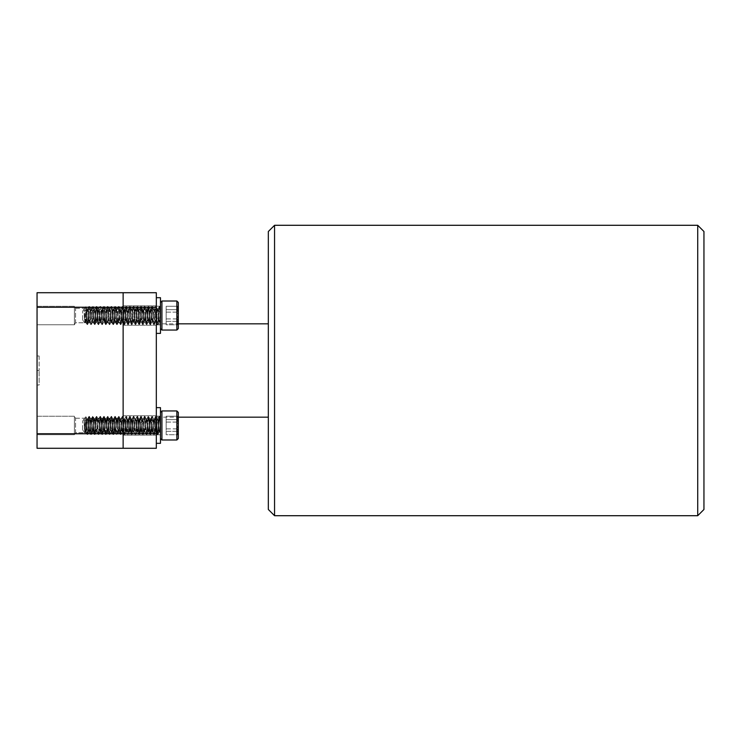 <?xml version="1.0" encoding="UTF-8"?>
<svg xmlns="http://www.w3.org/2000/svg" width="741" height="741" viewBox="0 0 741 741"><rect width="100%" height="100%" fill="white"/><g stroke="black" fill="none" stroke-linecap="round" stroke-linejoin="round"><path stroke-width="0.56" stroke-dasharray="3.71 2.78" d="M123.136 425.473L123.136 415.775L123.136 425.473M156.323 425.473L156.323 415.775L156.323 425.473M123.136 315.527L123.136 325.225L123.136 315.527M156.323 315.527L156.323 325.225L156.323 315.527M268.335 231.516L268.335 509.484M274.559 515.708L274.559 225.292M703.95 509.484L703.95 231.516M697.726 225.292L697.726 515.708M156.323 370.5L156.323 417.174L156.323 370.5M37.05 307.237L123.136 307.237L123.136 292.714L123.136 448.286L156.323 448.286L156.323 292.714L37.05 292.714L37.05 448.286L123.136 448.286L123.136 433.763L37.05 433.763M268.335 370.5L268.335 323.826L268.335 370.5M156.323 433.763L123.136 433.763L123.136 307.237L156.323 307.237C156.925 310.887 157.537 328.541 158.157 323.836C158.778 320.168 159.389 302.513 160.01 307.219L160.473 318.778L160.01 307.219C159.389 302.513 158.778 320.168 158.157 323.836L158 324.391L158.157 323.836C157.537 328.541 156.925 310.887 156.305 307.219C155.684 302.513 155.073 320.168 154.452 323.836C155.073 320.168 155.684 302.513 156.305 307.219L156.147 306.672L156.305 307.219M160.473 437.644L160.473 412.404L160.473 437.644M161.927 439.987L161.927 410.949L161.927 439.987L161.927 410.949L176.858 410.949L176.858 439.987L176.858 410.949L176.858 439.987L161.927 439.987L160.473 438.542M176.858 439.987L178.312 438.542L178.312 412.404L178.312 438.542L178.312 412.404L176.858 410.949M178.312 416.757L178.312 419.628C176.682 422.685 176.682 425.76 178.312 428.872C176.682 430.808 176.682 432.753 178.312 434.717L177.655 434.17L178.312 434.828L178.312 431.318C176.682 428.261 176.682 425.177 178.312 422.064C176.682 420.138 176.682 418.183 178.312 416.22L177.655 416.775L178.312 416.118L178.312 416.757M177.062 417.924L178.312 419.628L178.312 434.717C176.682 433.587 176.682 432.448 178.312 431.318L178.312 416.22L177.062 417.924L178.312 419.628C176.682 422.685 176.682 425.76 178.312 428.872C176.682 430.808 176.682 432.753 178.312 434.717L177.655 434.17L178.312 434.717C176.682 433.587 176.682 432.448 178.312 431.318C176.682 428.261 176.682 425.177 178.312 422.064C176.682 420.138 176.682 418.183 178.312 416.22L177.062 417.924M82.686 429.604L82.686 421.027L82.686 429.604M156.305 417.164L157.564 419.036L156.305 417.164C155.684 412.459 155.073 430.113 154.452 433.781L155.712 431.901L154.452 433.781C153.832 438.487 153.22 420.832 152.6 417.164L153.859 419.036L152.6 417.164C151.979 412.459 151.368 430.113 150.747 433.781L152.007 431.901L150.747 433.781C150.136 438.487 149.515 420.832 148.895 417.164L150.154 419.036L148.895 417.164C148.283 412.459 147.663 430.113 147.042 433.781L148.302 431.901L147.042 433.781C146.431 438.487 145.81 420.832 145.19 417.164L146.449 419.036L145.19 417.164C144.578 412.459 143.958 430.113 143.337 433.781L144.597 431.901L143.337 433.781C142.726 438.487 142.105 420.832 141.485 417.164L142.744 419.036L141.485 417.164C140.873 412.459 140.253 430.113 139.641 433.781L140.892 431.901L139.641 433.781C139.021 438.487 138.4 420.832 137.789 417.164L139.039 419.036L137.789 417.164C137.168 412.459 136.548 430.113 135.936 433.781L137.187 431.901L135.936 433.781C135.316 438.487 134.695 420.832 134.084 417.164L135.344 419.036L134.084 417.164C133.463 412.459 132.843 430.113 132.231 433.781L133.491 431.901L132.231 433.781C131.611 438.487 131 420.832 130.379 417.164L131.639 419.036L130.379 417.164C129.758 412.459 129.147 430.113 128.526 433.781L129.786 431.901L128.526 433.781C127.906 438.487 127.295 420.832 126.674 417.164L127.934 419.036L126.674 417.164C126.053 412.459 125.442 430.113 124.821 433.781L126.081 431.901L124.821 433.781C124.201 438.487 123.59 420.832 122.969 417.164L124.229 419.036L122.969 417.164C122.348 412.459 121.737 430.113 121.116 433.781L122.376 431.901L121.116 433.781C120.496 438.487 119.885 420.832 119.264 417.164L120.524 419.036L119.264 417.164C118.643 412.459 118.032 430.113 117.411 433.781L118.671 431.901L117.411 433.781C116.791 438.487 116.18 420.832 115.559 417.164L116.819 419.036L115.559 417.164C114.938 412.459 114.327 430.113 113.706 433.781L114.966 431.901L113.706 433.781C113.086 438.487 112.475 420.832 111.854 417.164L113.114 419.036L111.854 417.164C111.233 412.459 110.622 430.113 110.001 433.781L111.261 431.901L110.001 433.781C109.381 438.487 108.77 420.832 108.149 417.164L109.409 419.036L108.149 417.164C107.538 412.459 106.917 430.113 106.296 433.781L107.556 431.901L106.296 433.781C105.685 438.487 105.065 420.832 104.444 417.164L105.704 419.036L104.444 417.164C103.833 412.459 103.212 430.113 102.591 433.781L103.851 431.901L102.591 433.781C101.98 438.487 101.36 420.832 100.739 417.164L101.999 419.036L100.739 417.164C100.128 412.459 99.507 430.113 98.896 433.781L100.146 431.901L98.896 433.781C98.275 438.487 97.655 420.832 97.043 417.164L98.294 419.036L97.043 417.164C96.423 412.459 95.802 430.113 95.191 433.781L96.441 431.901L95.191 433.781C94.57 438.487 93.95 420.832 93.338 417.164L94.598 419.036L93.338 417.164C92.718 412.459 92.097 430.113 91.486 433.781L92.745 431.901L91.486 433.781C90.865 438.487 90.254 420.832 89.633 417.164L90.893 419.036L89.633 417.164C89.013 412.459 88.401 430.113 87.781 433.781L89.04 431.901L87.781 433.781C87.16 438.487 86.549 420.832 85.928 417.164L84.863 432.503L84.141 419.675L85.826 420.555L85.826 416.729L84.743 432.846L85.465 431.54C86.086 428.863 86.697 415.97 87.318 419.406C87.938 422.083 88.549 434.976 89.17 431.54C89.791 428.863 90.402 415.97 91.023 419.406C91.634 422.083 92.254 434.976 92.875 431.54C93.486 428.863 94.107 415.97 94.728 419.406C95.339 422.083 95.959 434.976 96.58 431.54C97.191 428.863 97.812 415.97 98.433 419.406C99.044 422.083 99.664 434.976 100.276 431.54C100.896 428.863 101.517 415.97 102.128 419.406C102.749 422.083 103.37 434.976 103.981 431.54C104.601 428.863 105.222 415.97 105.833 419.406C106.454 422.083 107.075 434.976 107.686 431.54C108.306 428.863 108.918 415.97 109.538 419.406C110.159 422.083 110.77 434.976 111.391 431.54C112.011 428.863 112.623 415.97 113.243 419.406C113.864 422.083 114.475 434.976 115.096 431.54C115.716 428.863 116.328 415.97 116.948 419.406C117.569 422.083 118.18 434.976 118.801 431.54C119.421 428.863 120.033 415.97 120.653 419.406C121.274 422.083 121.885 434.976 122.506 431.54C123.126 428.863 123.738 415.97 124.358 419.406C124.979 422.083 125.59 434.976 126.211 431.54C126.831 428.863 127.443 415.97 128.063 419.406C128.684 422.083 129.295 434.976 129.916 431.54C130.536 428.863 131.148 415.97 131.768 419.406C132.38 422.083 133 434.976 133.621 431.54C134.232 428.863 134.853 415.97 135.473 419.406C136.085 422.083 136.705 434.976 137.326 431.54C137.937 428.863 138.558 415.97 139.178 419.406C139.79 422.083 140.41 434.976 141.031 431.54C141.642 428.863 142.263 415.97 142.874 419.406C143.495 422.083 144.115 434.976 144.727 431.54C145.347 428.863 145.968 415.97 146.579 419.406C147.2 422.083 147.82 434.976 148.432 431.54C149.052 428.863 149.673 415.97 150.284 419.406C150.905 422.083 151.516 434.976 152.137 431.54C152.757 428.863 153.368 415.97 153.989 419.406C154.61 422.083 155.221 434.976 155.842 431.54C156.462 428.863 157.073 415.97 157.694 419.406C158.315 422.083 158.926 434.976 159.547 431.54L160.473 423.102L160.01 417.164L160.473 428.715L160.473 417.674L160.473 428.715L160.473 423.102L159.547 431.54C158.926 434.976 158.315 422.083 157.694 419.406L157.694 419.406C157.073 415.97 156.462 428.863 155.842 431.54L155.842 431.54C155.221 434.976 154.61 422.083 153.989 419.406L153.989 419.406C153.368 415.97 152.757 428.863 152.137 431.54L152.137 431.54C151.516 434.976 150.905 422.083 150.284 419.406L150.284 419.406C149.673 415.97 149.052 428.863 148.432 431.54L148.432 431.54C147.82 434.976 147.2 422.083 146.579 419.406L146.579 419.406C145.968 415.97 145.347 428.863 144.727 431.54L144.727 431.54C144.115 434.976 143.495 422.083 142.874 419.406L142.874 419.406C142.263 415.97 141.642 428.863 141.031 431.54L141.031 431.54C140.41 434.976 139.79 422.083 139.178 419.406L139.178 419.406C138.558 415.97 137.937 428.863 137.326 431.54L137.326 431.54C136.705 434.976 136.085 422.083 135.473 419.406L135.473 419.406C134.853 415.97 134.232 428.863 133.621 431.54L133.621 431.54C133 434.976 132.38 422.083 131.768 419.406L131.768 419.406C131.148 415.97 130.536 428.863 129.916 431.54L129.916 431.54C129.295 434.976 128.684 422.083 128.063 419.406L128.063 419.406C127.443 415.97 126.831 428.863 126.211 431.54L126.211 431.54C125.59 434.976 124.979 422.083 124.358 419.406L124.358 419.406C123.738 415.97 123.126 428.863 122.506 431.54L122.506 431.54C121.885 434.976 121.274 422.083 120.653 419.406L120.653 419.406C120.033 415.97 119.421 428.863 118.801 431.54L118.801 431.54C118.18 434.976 117.569 422.083 116.948 419.406L116.948 419.406C116.328 415.97 115.716 428.863 115.096 431.54L115.096 431.54C114.475 434.976 113.864 422.083 113.243 419.406L113.243 419.406C112.623 415.97 112.011 428.863 111.391 431.54L111.391 431.54C110.77 434.976 110.159 422.083 109.538 419.406L109.538 419.406C108.918 415.97 108.306 428.863 107.686 431.54L107.686 431.54C107.075 434.976 106.454 422.083 105.833 419.406L105.833 419.406C105.222 415.97 104.601 428.863 103.981 431.54L103.981 431.54C103.37 434.976 102.749 422.083 102.128 419.406L102.128 419.406C101.517 415.97 100.896 428.863 100.276 431.54L100.276 431.54C99.664 434.976 99.044 422.083 98.433 419.406L98.433 419.406C97.812 415.97 97.191 428.863 96.58 431.54L96.58 431.54C95.959 434.976 95.339 422.083 94.728 419.406L94.728 419.406C94.107 415.97 93.486 428.863 92.875 431.54L92.875 431.54C92.254 434.976 91.634 422.083 91.023 419.406L91.023 419.406C90.402 415.97 89.791 428.863 89.17 431.54L89.17 431.54C88.549 434.976 87.938 422.083 87.318 419.406L87.318 419.406C86.697 415.97 86.086 428.863 85.465 431.54C85.03 432.429 84.585 429.771 84.141 423.546L84.141 419.675L85.826 420.555L85.928 417.164C86.549 420.832 87.16 438.487 87.781 433.781C88.401 430.113 89.013 412.459 89.633 417.164C90.254 420.832 90.865 438.487 91.486 433.781C92.097 430.113 92.718 412.459 93.338 417.164C93.95 420.832 94.57 438.487 95.191 433.781C95.802 430.113 96.423 412.459 97.043 417.164C97.655 420.832 98.275 438.487 98.896 433.781C99.507 430.113 100.128 412.459 100.739 417.164C101.36 420.832 101.98 438.487 102.591 433.781C103.212 430.113 103.833 412.459 104.444 417.164C105.065 420.832 105.685 438.487 106.296 433.781C106.917 430.113 107.538 412.459 108.149 417.164C108.77 420.832 109.381 438.487 110.001 433.781C110.622 430.113 111.233 412.459 111.854 417.164C112.475 420.832 113.086 438.487 113.706 433.781C114.327 430.113 114.938 412.459 115.559 417.164C116.18 420.832 116.791 438.487 117.411 433.781C118.032 430.113 118.643 412.459 119.264 417.164C119.885 420.832 120.496 438.487 121.116 433.781C121.737 430.113 122.348 412.459 122.969 417.164C123.59 420.832 124.201 438.487 124.821 433.781C125.442 430.113 126.053 412.459 126.674 417.164C127.295 420.832 127.906 438.487 128.526 433.781C129.147 430.113 129.758 412.459 130.379 417.164C131 420.832 131.611 438.487 132.231 433.781C132.843 430.113 133.463 412.459 134.084 417.164C134.695 420.832 135.316 438.487 135.936 433.781C136.548 430.113 137.168 412.459 137.789 417.164C138.4 420.832 139.021 438.487 139.641 433.781C140.253 430.113 140.873 412.459 141.485 417.164C142.105 420.832 142.726 438.487 143.337 433.781C143.958 430.113 144.578 412.459 145.19 417.164C145.81 420.832 146.431 438.487 147.042 433.781C147.663 430.113 148.283 412.459 148.895 417.164C149.515 420.832 150.136 438.487 150.747 433.781C151.368 430.113 151.979 412.459 152.6 417.164C153.22 420.832 153.832 438.487 154.452 433.781C155.073 430.113 155.684 412.459 156.305 417.164C156.925 420.832 157.537 438.487 158.157 433.781C158.778 430.113 159.389 412.459 160.01 417.164L159.852 416.609L160.01 417.164C159.389 412.459 158.778 430.113 158.157 433.781L158 434.328L158.157 433.781C157.537 438.487 156.925 420.832 156.305 417.164L178.312 417.174M159.324 431.984L157.935 434.393L160.01 431.54L160.473 428.029L160.01 431.54C159.389 434.976 158.778 422.083 158.157 419.406C158.778 422.083 159.389 434.976 160.01 431.54L159.324 431.984M85.243 431.984L85.465 431.54C85.03 432.429 84.585 429.771 84.141 423.546L84.789 432.837L85.928 431.54C86.549 428.863 87.16 415.97 87.781 419.406C88.401 422.083 89.013 434.976 89.633 431.54C90.254 428.863 90.865 415.97 91.486 419.406C92.097 422.083 92.718 434.976 93.338 431.54C93.95 428.863 94.57 415.97 95.191 419.406C95.802 422.083 96.423 434.976 97.043 431.54C97.655 428.863 98.275 415.97 98.896 419.406C99.507 422.083 100.128 434.976 100.739 431.54C101.36 428.863 101.98 415.97 102.591 419.406C103.212 422.083 103.833 434.976 104.444 431.54C105.065 428.863 105.685 415.97 106.296 419.406C106.917 422.083 107.538 434.976 108.149 431.54C108.77 428.863 109.381 415.97 110.001 419.406C110.622 422.083 111.233 434.976 111.854 431.54C112.475 428.863 113.086 415.97 113.706 419.406C114.327 422.083 114.938 434.976 115.559 431.54C116.18 428.863 116.791 415.97 117.411 419.406C118.032 422.083 118.643 434.976 119.264 431.54C119.885 428.863 120.496 415.97 121.116 419.406C121.737 422.083 122.348 434.976 122.969 431.54C123.59 428.863 124.201 415.97 124.821 419.406C125.442 422.083 126.053 434.976 126.674 431.54C127.295 428.863 127.906 415.97 128.526 419.406C129.147 422.083 129.758 434.976 130.379 431.54C131 428.863 131.611 415.97 132.231 419.406C132.843 422.083 133.463 434.976 134.084 431.54C134.695 428.863 135.316 415.97 135.936 419.406C136.548 422.083 137.168 434.976 137.789 431.54C138.4 428.863 139.021 415.97 139.641 419.406C140.253 422.083 140.873 434.976 141.485 431.54C142.105 428.863 142.726 415.97 143.337 419.406C143.958 422.083 144.578 434.976 145.19 431.54C145.81 428.863 146.431 415.97 147.042 419.406C147.663 422.083 148.283 434.976 148.895 431.54C149.515 428.863 150.136 415.97 150.747 419.406C151.368 422.083 151.979 434.976 152.6 431.54C153.22 428.863 153.832 415.97 154.452 419.406C155.073 422.083 155.684 434.976 156.305 431.54C156.925 428.863 157.537 415.97 158.157 419.406L157.935 418.952L158.157 419.406C157.537 415.97 156.925 428.863 156.305 431.54L156.082 431.984L156.305 431.54C155.684 434.976 155.073 422.083 154.452 419.406L154.23 418.952L154.452 419.406C153.832 415.97 153.22 428.863 152.6 431.54L152.377 431.984L152.6 431.54C151.979 434.976 151.368 422.083 150.747 419.406L150.525 418.952L150.747 419.406C150.136 415.97 149.515 428.863 148.895 431.54L148.672 431.984L148.895 431.54C148.283 434.976 147.663 422.083 147.042 419.406L146.82 418.952L147.042 419.406C146.431 415.97 145.81 428.863 145.19 431.54L144.967 431.984L145.19 431.54C144.578 434.976 143.958 422.083 143.337 419.406L143.115 418.952L143.337 419.406C142.726 415.97 142.105 428.863 141.485 431.54L141.262 431.984L141.485 431.54C140.873 434.976 140.253 422.083 139.641 419.406L139.41 418.952L139.641 419.406C139.021 415.97 138.4 428.863 137.789 431.54L137.557 431.984L137.789 431.54C137.168 434.976 136.548 422.083 135.936 419.406L135.705 418.952L135.936 419.406C135.316 415.97 134.695 428.863 134.084 431.54L133.852 431.984L134.084 431.54C133.463 434.976 132.843 422.083 132.231 419.406L132 418.952L132.231 419.406C131.611 415.97 131 428.863 130.379 431.54L130.157 431.984L130.379 431.54C129.758 434.976 129.147 422.083 128.526 419.406L128.304 418.952L128.526 419.406C127.906 415.97 127.295 428.863 126.674 431.54L126.452 431.984L126.674 431.54C126.053 434.976 125.442 422.083 124.821 419.406L124.599 418.952L124.821 419.406C124.201 415.97 123.59 428.863 122.969 431.54L122.747 431.984L122.969 431.54C122.348 434.976 121.737 422.083 121.116 419.406L120.894 418.952L121.116 419.406C120.496 415.97 119.885 428.863 119.264 431.54L119.042 431.984L119.264 431.54C118.643 434.976 118.032 422.083 117.411 419.406L117.189 418.952L117.411 419.406C116.791 415.97 116.18 428.863 115.559 431.54L115.337 431.984L115.559 431.54C114.938 434.976 114.327 422.083 113.706 419.406L113.484 418.952L113.706 419.406C113.086 415.97 112.475 428.863 111.854 431.54L111.632 431.984L111.854 431.54C111.233 434.976 110.622 422.083 110.001 419.406L109.779 418.952L110.001 419.406C109.381 415.97 108.77 428.863 108.149 431.54L107.927 431.984L108.149 431.54C107.538 434.976 106.917 422.083 106.296 419.406L106.074 418.952L106.296 419.406C105.685 415.97 105.065 428.863 104.444 431.54L104.222 431.984L104.444 431.54C103.833 434.976 103.212 422.083 102.591 419.406L102.369 418.952L102.591 419.406C101.98 415.97 101.36 428.863 100.739 431.54L100.517 431.984L100.739 431.54C100.128 434.976 99.507 422.083 98.896 419.406L98.664 418.952L98.896 419.406C98.275 415.97 97.655 428.863 97.043 431.54L96.812 431.984L97.043 431.54C96.423 434.976 95.802 422.083 95.191 419.406L94.959 418.952L95.191 419.406C94.57 415.97 93.95 428.863 93.338 431.54L93.107 431.984L93.338 431.54C92.718 434.976 92.097 422.083 91.486 419.406L91.254 418.952L91.486 419.406C90.865 415.97 90.254 428.863 89.633 431.54L89.402 431.984L89.633 431.54C89.013 434.976 88.401 422.083 87.781 419.406L87.558 418.952L87.781 419.406C87.16 415.97 86.549 428.863 85.928 431.54C85.335 434.837 84.724 422.926 84.141 419.675C84.724 422.926 85.335 434.837 85.928 431.54L85.243 431.984M89.328 431.92L90.735 434.337L91.023 433.781C91.634 430.113 92.254 412.459 92.875 417.164C93.486 420.832 94.107 438.487 94.728 433.781C95.339 430.113 95.959 412.459 96.58 417.164C97.191 420.832 97.812 438.487 98.433 433.781C99.044 430.113 99.664 412.459 100.276 417.164C100.896 420.832 101.517 438.487 102.128 433.781C102.749 430.113 103.37 412.459 103.981 417.164C104.601 420.832 105.222 438.487 105.833 433.781C106.454 430.113 107.075 412.459 107.686 417.164C108.306 420.832 108.918 438.487 109.538 433.781C110.159 430.113 110.77 412.459 111.391 417.164C112.011 420.832 112.623 438.487 113.243 433.781C113.864 430.113 114.475 412.459 115.096 417.164C115.716 420.832 116.328 438.487 116.948 433.781C117.569 430.113 118.18 412.459 118.801 417.164C119.421 420.832 120.033 438.487 120.653 433.781C121.274 430.113 121.885 412.459 122.506 417.164C123.126 420.832 123.738 438.487 124.358 433.781C124.979 430.113 125.59 412.459 126.211 417.164C126.831 420.832 127.443 438.487 128.063 433.781C128.684 430.113 129.295 412.459 129.916 417.164C130.536 420.832 131.148 438.487 131.768 433.781C132.38 430.113 133 412.459 133.621 417.164C134.232 420.832 134.853 438.487 135.473 433.781C136.085 430.113 136.705 412.459 137.326 417.164C137.937 420.832 138.558 438.487 139.178 433.781C139.79 430.113 140.41 412.459 141.031 417.164C141.642 420.832 142.263 438.487 142.874 433.781C143.495 430.113 144.115 412.459 144.727 417.164C145.347 420.832 145.968 438.487 146.579 433.781C147.2 430.113 147.82 412.459 148.432 417.164C149.052 420.832 149.673 438.487 150.284 433.781C150.905 430.113 151.516 412.459 152.137 417.164C152.757 420.832 153.368 438.487 153.989 433.781C154.61 430.113 155.221 412.459 155.842 417.164C156.462 420.832 157.073 438.487 157.694 433.781C158.315 430.113 158.926 412.459 159.547 417.164L160.473 428.715L159.547 417.164C158.926 412.459 158.315 430.113 157.694 433.781L157.472 434.393L157.694 433.781C157.073 438.487 156.462 420.832 155.842 417.164L155.619 416.553L155.842 417.164C155.221 412.459 154.61 430.113 153.989 433.781L153.767 434.393L153.989 433.781C153.368 438.487 152.757 420.832 152.137 417.164L151.914 416.553L152.137 417.164C151.516 412.459 150.905 430.113 150.284 433.781L150.062 434.393L150.284 433.781C149.673 438.487 149.052 420.832 148.432 417.164L148.209 416.553L148.432 417.164C147.82 412.459 147.2 430.113 146.579 433.781L146.357 434.393L146.579 433.781C145.968 438.487 145.347 420.832 144.727 417.164L144.504 416.553L144.727 417.164C144.115 412.459 143.495 430.113 142.874 433.781L142.652 434.393L142.874 433.781C142.263 438.487 141.642 420.832 141.031 417.164L140.799 416.553L141.031 417.164C140.41 412.459 139.79 430.113 139.178 433.781L138.947 434.393L139.178 433.781C138.558 438.487 137.937 420.832 137.326 417.164L137.094 416.553L137.326 417.164C136.705 412.459 136.085 430.113 135.473 433.781L135.242 434.393L135.473 433.781C134.853 438.487 134.232 420.832 133.621 417.164L133.389 416.553L133.621 417.164C133 412.459 132.38 430.113 131.768 433.781L131.537 434.393L131.768 433.781C131.148 438.487 130.536 420.832 129.916 417.164L129.694 416.553L129.916 417.164C129.295 412.459 128.684 430.113 128.063 433.781L127.841 434.393L128.063 433.781C127.443 438.487 126.831 420.832 126.211 417.164L125.989 416.553L126.211 417.164C125.59 412.459 124.979 430.113 124.358 433.781L124.136 434.393L124.358 433.781C123.738 438.487 123.126 420.832 122.506 417.164L122.284 416.553L122.506 417.164C121.885 412.459 121.274 430.113 120.653 433.781L120.431 434.393L120.653 433.781C120.033 438.487 119.421 420.832 118.801 417.164L118.579 416.553L118.801 417.164C118.18 412.459 117.569 430.113 116.948 433.781L116.726 434.393L116.948 433.781C116.328 438.487 115.716 420.832 115.096 417.164L114.874 416.553L115.096 417.164C114.475 412.459 113.864 430.113 113.243 433.781L113.021 434.393L113.243 433.781C112.623 438.487 112.011 420.832 111.391 417.164L111.169 416.553L111.391 417.164C110.77 412.459 110.159 430.113 109.538 433.781L109.316 434.393L109.538 433.781C108.918 438.487 108.306 420.832 107.686 417.164L107.464 416.553L107.686 417.164C107.075 412.459 106.454 430.113 105.833 433.781L105.611 434.393L105.833 433.781C105.222 438.487 104.601 420.832 103.981 417.164L103.759 416.553L103.981 417.164C103.37 412.459 102.749 430.113 102.128 433.781L101.906 434.393L102.128 433.781C101.517 438.487 100.896 420.832 100.276 417.164L100.054 416.553L100.276 417.164C99.664 412.459 99.044 430.113 98.433 433.781L98.201 434.393L98.433 433.781C97.812 438.487 97.191 420.832 96.58 417.164L96.349 416.553L96.58 417.164C95.959 412.459 95.339 430.113 94.728 433.781L94.496 434.393L94.728 433.781C94.107 438.487 93.486 420.832 92.875 417.164L92.644 416.553L92.875 417.164C92.254 412.459 91.634 430.113 91.023 433.781C90.402 438.487 89.791 420.832 89.17 417.164C89.791 420.832 90.402 438.487 91.023 433.781L90.735 434.337L89.328 431.92M93.033 431.92L94.496 434.393L93.033 431.92M96.738 431.92L98.201 434.393L96.738 431.92M100.443 431.92L101.906 434.393L100.443 431.92M104.148 431.92L105.611 434.393L104.148 431.92M107.853 431.92L109.316 434.393L107.853 431.92M111.548 431.92L113.021 434.393L111.548 431.92M115.253 431.92L116.726 434.393L115.253 431.92M118.958 431.92L120.431 434.393L118.958 431.92M122.663 431.92L124.136 434.393L122.663 431.92M126.368 431.92L127.841 434.393L126.368 431.92M130.073 431.92L131.537 434.393L130.073 431.92M133.778 431.92L135.242 434.393L133.778 431.92M137.483 431.92L138.947 434.393L137.483 431.92M141.188 431.92L142.652 434.393L141.188 431.92M144.893 431.92L146.357 434.393L144.893 431.92M148.598 431.92L150.062 434.393L148.598 431.92M152.294 431.92L153.767 434.393L152.294 431.92M155.999 431.92L157.472 434.393L155.999 431.92M87.095 418.952L85.789 416.655L87.095 418.952M91.18 419.026L92.644 416.553L91.18 419.026M94.885 419.026L96.349 416.553L94.885 419.026M98.59 419.026L100.054 416.553L98.59 419.026M102.295 419.026L103.759 416.553L102.295 419.026M106 419.026L107.464 416.553L106 419.026M109.696 419.026L111.169 416.553L109.696 419.026M113.401 419.026L114.874 416.553L113.401 419.026M117.106 419.026L118.579 416.553L117.106 419.026M120.811 419.026L122.284 416.553L120.811 419.026M124.516 419.026L125.989 416.553L124.516 419.026M128.221 419.026L129.694 416.553L128.221 419.026M131.926 419.026L133.389 416.553L131.926 419.026M135.631 419.026L137.094 416.553L135.631 419.026M139.336 419.026L140.799 416.553L139.336 419.026M143.041 419.026L144.504 416.553L143.041 419.026M146.746 419.026L148.209 416.553L146.746 419.026M150.442 419.026L151.914 416.553L150.442 419.026M154.147 419.026L155.619 416.553L154.147 419.026M157.852 419.026L159.324 416.553L157.852 419.026M85.826 420.555C86.327 430.095 86.827 434.504 87.318 433.781C87.938 430.113 88.549 412.459 89.17 417.164L88.948 416.553L89.17 417.164C88.549 412.459 87.938 430.113 87.318 433.781L87.095 434.393L87.318 433.781C86.827 434.504 86.327 430.095 85.826 420.555M87.03 434.337L85.623 431.92L87.03 434.337M88.883 416.599L87.475 419.026L88.883 416.599M166.16 419.628L166.16 434.717L166.16 416.22L166.16 419.628L178.312 419.628L166.16 419.628L166.16 428.872L178.312 428.872L166.16 428.872L166.16 434.717L178.312 434.717L166.16 434.717L166.16 431.318L178.312 431.318L166.16 431.318L166.16 422.064L178.312 422.064L166.16 422.064L166.16 416.22L178.312 416.22L166.16 416.22L166.16 419.628M156.323 407.643L156.323 416.146L160.473 416.146L160.473 443.313L160.473 407.643L160.473 443.313L156.323 443.313L156.323 407.643L160.473 407.643L160.473 416.146L156.323 416.146L156.323 434.8L156.323 407.643L156.323 443.313L156.323 407.643L156.323 416.146L160.473 416.146L156.323 416.146L156.323 434.8L156.323 407.643L160.473 407.643L156.323 407.643L156.323 443.313M156.323 333.367L156.323 297.697L156.323 306.209L160.473 306.209L160.473 324.864L160.473 297.697L160.473 333.367L160.473 297.697L160.473 333.367L156.323 333.367L156.323 297.697L156.323 333.367L156.323 297.697L156.323 324.864L156.323 306.209L160.473 306.209L156.323 306.209L156.323 297.697L160.473 297.697L160.473 306.209L156.323 306.209L156.323 324.864L156.323 297.697L160.473 297.697M160.473 327.707L160.473 302.458L160.473 327.707M161.927 330.051L161.927 301.013L161.927 330.051L161.927 301.013L176.858 301.013L176.858 330.051L176.858 301.013L176.858 330.051L161.927 330.051L160.473 328.596M176.858 330.051L178.312 328.596L178.312 302.458L178.312 328.596L178.312 302.458L176.858 301.013M178.312 306.811L178.312 309.682C176.682 312.739 176.682 315.823 178.312 318.936C176.682 320.862 176.682 322.817 178.312 324.78L177.655 324.225L178.312 324.882L178.312 321.372C176.682 318.315 176.682 315.24 178.312 312.128C176.682 310.192 176.682 308.247 178.312 306.283L177.655 306.83L178.312 306.172L178.312 306.811M177.062 307.978L178.312 309.682L178.312 324.78C176.682 323.641 176.682 322.511 178.312 321.372L178.312 306.283L177.062 307.978L178.312 309.682C176.682 312.739 176.682 315.823 178.312 318.936C176.682 320.862 176.682 322.817 178.312 324.78L177.655 324.234L178.312 324.78C176.682 323.641 176.682 322.511 178.312 321.372C176.682 318.315 176.682 315.24 178.312 312.128C176.682 310.192 176.682 308.247 178.312 306.283L177.062 307.978M82.686 319.667L82.686 311.09L82.686 319.667M84.863 322.567L85.465 321.594C86.086 318.917 86.697 306.024 87.318 309.46C87.938 312.137 88.549 325.03 89.17 321.594C89.791 318.917 90.402 306.024 91.023 309.46C91.634 312.137 92.254 325.03 92.875 321.594C93.486 318.917 94.107 306.024 94.728 309.46C95.339 312.137 95.959 325.03 96.58 321.594C97.191 318.917 97.812 306.024 98.433 309.46C99.044 312.137 99.664 325.03 100.276 321.594C100.896 318.917 101.517 306.024 102.128 309.46C102.749 312.137 103.37 325.03 103.981 321.594C104.601 318.917 105.222 306.024 105.833 309.46C106.454 312.137 107.075 325.03 107.686 321.594C108.306 318.917 108.918 306.024 109.538 309.46C110.159 312.137 110.77 325.03 111.391 321.594C112.011 318.917 112.623 306.024 113.243 309.46C113.864 312.137 114.475 325.03 115.096 321.594C115.716 318.917 116.328 306.024 116.948 309.46C117.569 312.137 118.18 325.03 118.801 321.594C119.421 318.917 120.033 306.024 120.653 309.46C121.274 312.137 121.885 325.03 122.506 321.594C123.126 318.917 123.738 306.024 124.358 309.46C124.979 312.137 125.59 325.03 126.211 321.594C126.831 318.917 127.443 306.024 128.063 309.46C128.684 312.137 129.295 325.03 129.916 321.594C130.536 318.917 131.148 306.024 131.768 309.46C132.38 312.137 133 325.03 133.621 321.594C134.232 318.917 134.853 306.024 135.473 309.46C136.085 312.137 136.705 325.03 137.326 321.594C137.937 318.917 138.558 306.024 139.178 309.46C139.79 312.137 140.41 325.03 141.031 321.594C141.642 318.917 142.263 306.024 142.874 309.46C143.495 312.137 144.115 325.03 144.727 321.594C145.347 318.917 145.968 306.024 146.579 309.46C147.2 312.137 147.82 325.03 148.432 321.594C149.052 318.917 149.673 306.024 150.284 309.46C150.905 312.137 151.516 325.03 152.137 321.594C152.757 318.917 153.368 306.024 153.989 309.46C154.61 312.137 155.221 325.03 155.842 321.594C156.462 318.917 157.073 306.024 157.694 309.46C158.315 312.137 158.926 325.03 159.547 321.594L160.473 312.026L160.473 318.778L160.473 313.156L159.547 321.594C158.926 325.03 158.315 312.137 157.694 309.46L157.694 309.46C157.073 306.024 156.462 318.917 155.842 321.594L155.842 321.594C155.221 325.03 154.61 312.137 153.989 309.46L153.989 309.46C153.368 306.024 152.757 318.917 152.137 321.594L152.137 321.594C151.516 325.03 150.905 312.137 150.284 309.46L150.284 309.46C149.673 306.024 149.052 318.917 148.432 321.594L148.432 321.594C147.82 325.03 147.2 312.137 146.579 309.46L146.579 309.46C145.968 306.024 145.347 318.917 144.727 321.594L144.727 321.594C144.115 325.03 143.495 312.137 142.874 309.46L142.874 309.46C142.263 306.024 141.642 318.917 141.031 321.594L141.031 321.594C140.41 325.03 139.79 312.137 139.178 309.46L139.178 309.46C138.558 306.024 137.937 318.917 137.326 321.594L137.326 321.594C136.705 325.03 136.085 312.137 135.473 309.46L135.473 309.46C134.853 306.024 134.232 318.917 133.621 321.594L133.621 321.594C133 325.03 132.38 312.137 131.768 309.46L131.768 309.46C131.148 306.024 130.536 318.917 129.916 321.594L129.916 321.594C129.295 325.03 128.684 312.137 128.063 309.46L128.063 309.46C127.443 306.024 126.831 318.917 126.211 321.594L126.211 321.594C125.59 325.03 124.979 312.137 124.358 309.46L124.358 309.46C123.738 306.024 123.126 318.917 122.506 321.594L122.506 321.594C121.885 325.03 121.274 312.137 120.653 309.46L120.653 309.46C120.033 306.024 119.421 318.917 118.801 321.594L118.801 321.594C118.18 325.03 117.569 312.137 116.948 309.46L116.948 309.46C116.328 306.024 115.716 318.917 115.096 321.594L115.096 321.594C114.475 325.03 113.864 312.137 113.243 309.46L113.243 309.46C112.623 306.024 112.011 318.917 111.391 321.594L111.391 321.594C110.77 325.03 110.159 312.137 109.538 309.46L109.538 309.46C108.918 306.024 108.306 318.917 107.686 321.594L107.686 321.594C107.075 325.03 106.454 312.137 105.833 309.46L105.833 309.46C105.222 306.024 104.601 318.917 103.981 321.594L103.981 321.594C103.37 325.03 102.749 312.137 102.128 309.46L102.128 309.46C101.517 306.024 100.896 318.917 100.276 321.594L100.276 321.594C99.664 325.03 99.044 312.137 98.433 309.46L98.433 309.46C97.812 306.024 97.191 318.917 96.58 321.594L96.58 321.594C95.959 325.03 95.339 312.137 94.728 309.46L94.728 309.46C94.107 306.024 93.486 318.917 92.875 321.594L92.875 321.594C92.254 325.03 91.634 312.137 91.023 309.46L91.023 309.46C90.402 306.024 89.791 318.917 89.17 321.594L89.17 321.594C88.549 325.03 87.938 312.137 87.318 309.46L87.318 309.46C86.697 306.024 86.086 318.917 85.465 321.594C85.03 322.492 84.585 319.825 84.141 313.61L84.141 309.738L85.826 310.618L85.928 307.219C86.549 310.887 87.16 328.541 87.781 323.836C88.401 320.168 89.013 302.513 89.633 307.219C90.254 310.887 90.865 328.541 91.486 323.836C92.097 320.168 92.718 302.513 93.338 307.219C93.95 310.887 94.57 328.541 95.191 323.836C95.802 320.168 96.423 302.513 97.043 307.219C97.655 310.887 98.275 328.541 98.896 323.836C99.507 320.168 100.128 302.513 100.739 307.219C101.36 310.887 101.98 328.541 102.591 323.836C103.212 320.168 103.833 302.513 104.444 307.219C105.065 310.887 105.685 328.541 106.296 323.836C106.917 320.168 107.538 302.513 108.149 307.219C108.77 310.887 109.381 328.541 110.001 323.836C110.622 320.168 111.233 302.513 111.854 307.219C112.475 310.887 113.086 328.541 113.706 323.836C114.327 320.168 114.938 302.513 115.559 307.219C116.18 310.887 116.791 328.541 117.411 323.836C118.032 320.168 118.643 302.513 119.264 307.219C119.885 310.887 120.496 328.541 121.116 323.836C121.737 320.168 122.348 302.513 122.969 307.219C123.59 310.887 124.201 328.541 124.821 323.836C125.442 320.168 126.053 302.513 126.674 307.219C127.295 310.887 127.906 328.541 128.526 323.836C129.147 320.168 129.758 302.513 130.379 307.219C131 310.887 131.611 328.541 132.231 323.836C132.843 320.168 133.463 302.513 134.084 307.219C134.695 310.887 135.316 328.541 135.936 323.836C136.548 320.168 137.168 302.513 137.789 307.219C138.4 310.887 139.021 328.541 139.641 323.836C140.253 320.168 140.873 302.513 141.485 307.219C142.105 310.887 142.726 328.541 143.337 323.836C143.958 320.168 144.578 302.513 145.19 307.219C145.81 310.887 146.431 328.541 147.042 323.836C147.663 320.168 148.283 302.513 148.895 307.219C149.515 310.887 150.136 328.541 150.747 323.836C151.368 320.168 151.979 302.513 152.6 307.219C153.22 310.887 153.832 328.541 154.452 323.836L154.295 324.391L154.452 323.836C153.832 328.541 153.22 310.887 152.6 307.219L152.442 306.672L152.6 307.219C151.979 302.513 151.368 320.168 150.747 323.836L150.59 324.391L150.747 323.836C150.136 328.541 149.515 310.887 148.895 307.219L148.737 306.672L148.895 307.219C148.283 302.513 147.663 320.168 147.042 323.836L146.885 324.391L147.042 323.836C146.431 328.541 145.81 310.887 145.19 307.219L145.032 306.672L145.19 307.219C144.578 302.513 143.958 320.168 143.337 323.836L143.189 324.391L143.337 323.836C142.726 328.541 142.105 310.887 141.485 307.219L141.336 306.672L141.485 307.219C140.873 302.513 140.253 320.168 139.641 323.836L139.484 324.391L139.641 323.836C139.021 328.541 138.4 310.887 137.789 307.219L137.631 306.672L137.789 307.219C137.168 302.513 136.548 320.168 135.936 323.836L135.779 324.391L135.936 323.836C135.316 328.541 134.695 310.887 134.084 307.219L133.926 306.672L134.084 307.219C133.463 302.513 132.843 320.168 132.231 323.836L132.074 324.391L132.231 323.836C131.611 328.541 131 310.887 130.379 307.219L130.221 306.672L130.379 307.219C129.758 302.513 129.147 320.168 128.526 323.836L128.369 324.391L128.526 323.836C127.906 328.541 127.295 310.887 126.674 307.219L126.516 306.672L126.674 307.219C126.053 302.513 125.442 320.168 124.821 323.836L124.664 324.391L124.821 323.836C124.201 328.541 123.59 310.887 122.969 307.219L122.811 306.672L122.969 307.219C122.348 302.513 121.737 320.168 121.116 323.836L120.959 324.391L121.116 323.836C120.496 328.541 119.885 310.887 119.264 307.219L119.106 306.672L119.264 307.219C118.643 302.513 118.032 320.168 117.411 323.836L117.254 324.391L117.411 323.836C116.791 328.541 116.18 310.887 115.559 307.219L115.401 306.672L115.559 307.219C114.938 302.513 114.327 320.168 113.706 323.836L113.549 324.391L113.706 323.836C113.086 328.541 112.475 310.887 111.854 307.219L111.696 306.672L111.854 307.219C111.233 302.513 110.622 320.168 110.001 323.836L109.844 324.391L110.001 323.836C109.381 328.541 108.77 310.887 108.149 307.219L107.991 306.672L108.149 307.219C107.538 302.513 106.917 320.168 106.296 323.836L106.139 324.391L106.296 323.836C105.685 328.541 105.065 310.887 104.444 307.219L104.286 306.672L104.444 307.219C103.833 302.513 103.212 320.168 102.591 323.836L102.434 324.391L102.591 323.836C101.98 328.541 101.36 310.887 100.739 307.219L100.591 306.672L100.739 307.219C100.128 302.513 99.507 320.168 98.896 323.836L98.738 324.391L98.896 323.836C98.275 328.541 97.655 310.887 97.043 307.219L96.886 306.672L97.043 307.219C96.423 302.513 95.802 320.168 95.191 323.836L95.033 324.391L95.191 323.836C94.57 328.541 93.95 310.887 93.338 307.219L93.181 306.672L93.338 307.219C92.718 302.513 92.097 320.168 91.486 323.836L91.328 324.391L91.486 323.836C90.865 328.541 90.254 310.887 89.633 307.219L89.476 306.672L89.633 307.219C89.013 302.513 88.401 320.168 87.781 323.836L87.623 324.391L87.781 323.836C87.16 328.541 86.549 310.887 85.928 307.219L84.863 322.567L84.141 309.738C84.724 312.989 85.335 324.901 85.928 321.594C86.549 318.917 87.16 306.024 87.781 309.46C88.401 312.137 89.013 325.03 89.633 321.594C90.254 318.917 90.865 306.024 91.486 309.46C92.097 312.137 92.718 325.03 93.338 321.594C93.95 318.917 94.57 306.024 95.191 309.46C95.802 312.137 96.423 325.03 97.043 321.594C97.655 318.917 98.275 306.024 98.896 309.46C99.507 312.137 100.128 325.03 100.739 321.594C101.36 318.917 101.98 306.024 102.591 309.46C103.212 312.137 103.833 325.03 104.444 321.594C105.065 318.917 105.685 306.024 106.296 309.46C106.917 312.137 107.538 325.03 108.149 321.594C108.77 318.917 109.381 306.024 110.001 309.46C110.622 312.137 111.233 325.03 111.854 321.594C112.475 318.917 113.086 306.024 113.706 309.46C114.327 312.137 114.938 325.03 115.559 321.594C116.18 318.917 116.791 306.024 117.411 309.46C118.032 312.137 118.643 325.03 119.264 321.594C119.885 318.917 120.496 306.024 121.116 309.46C121.737 312.137 122.348 325.03 122.969 321.594C123.59 318.917 124.201 306.024 124.821 309.46C125.442 312.137 126.053 325.03 126.674 321.594C127.295 318.917 127.906 306.024 128.526 309.46C129.147 312.137 129.758 325.03 130.379 321.594C131 318.917 131.611 306.024 132.231 309.46C132.843 312.137 133.463 325.03 134.084 321.594C134.695 318.917 135.316 306.024 135.936 309.46C136.548 312.137 137.168 325.03 137.789 321.594C138.4 318.917 139.021 306.024 139.641 309.46C140.253 312.137 140.873 325.03 141.485 321.594C142.105 318.917 142.726 306.024 143.337 309.46C143.958 312.137 144.578 325.03 145.19 321.594C145.81 318.917 146.431 306.024 147.042 309.46C147.663 312.137 148.283 325.03 148.895 321.594C149.515 318.917 150.136 306.024 150.747 309.46C151.368 312.137 151.979 325.03 152.6 321.594C153.22 318.917 153.832 306.024 154.452 309.46C155.073 312.137 155.684 325.03 156.305 321.594C156.925 318.917 157.537 306.024 158.157 309.46C158.778 312.137 159.389 325.03 160.01 321.594L160.473 318.093L160.01 321.594C159.389 325.03 158.778 312.137 158.157 309.46L157.935 309.016L158.157 309.46C157.537 306.024 156.925 318.917 156.305 321.594L156.082 322.048L156.305 321.594C155.684 325.03 155.073 312.137 154.452 309.46L154.23 309.016L154.452 309.46C153.832 306.024 153.22 318.917 152.6 321.594L152.377 322.048L152.6 321.594C151.979 325.03 151.368 312.137 150.747 309.46L150.525 309.016L150.747 309.46C150.136 306.024 149.515 318.917 148.895 321.594L148.672 322.048L148.895 321.594C148.283 325.03 147.663 312.137 147.042 309.46L146.82 309.016L147.042 309.46C146.431 306.024 145.81 318.917 145.19 321.594L144.967 322.048L145.19 321.594C144.578 325.03 143.958 312.137 143.337 309.46L143.115 309.016L143.337 309.46C142.726 306.024 142.105 318.917 141.485 321.594L141.262 322.048L141.485 321.594C140.873 325.03 140.253 312.137 139.641 309.46L139.41 309.016L139.641 309.46C139.021 306.024 138.4 318.917 137.789 321.594L137.557 322.048L137.789 321.594C137.168 325.03 136.548 312.137 135.936 309.46L135.705 309.016L135.936 309.46C135.316 306.024 134.695 318.917 134.084 321.594L133.852 322.048L134.084 321.594C133.463 325.03 132.843 312.137 132.231 309.46L132 309.016L132.231 309.46C131.611 306.024 131 318.917 130.379 321.594L130.157 322.048L130.379 321.594C129.758 325.03 129.147 312.137 128.526 309.46L128.304 309.016L128.526 309.46C127.906 306.024 127.295 318.917 126.674 321.594L126.452 322.048L126.674 321.594C126.053 325.03 125.442 312.137 124.821 309.46L124.599 309.016L124.821 309.46C124.201 306.024 123.59 318.917 122.969 321.594L122.747 322.048L122.969 321.594C122.348 325.03 121.737 312.137 121.116 309.46L120.894 309.016L121.116 309.46C120.496 306.024 119.885 318.917 119.264 321.594L119.042 322.048L119.264 321.594C118.643 325.03 118.032 312.137 117.411 309.46L117.189 309.016L117.411 309.46C116.791 306.024 116.18 318.917 115.559 321.594L115.337 322.048L115.559 321.594C114.938 325.03 114.327 312.137 113.706 309.46L113.484 309.016L113.706 309.46C113.086 306.024 112.475 318.917 111.854 321.594L111.632 322.048L111.854 321.594C111.233 325.03 110.622 312.137 110.001 309.46L109.779 309.016L110.001 309.46C109.381 306.024 108.77 318.917 108.149 321.594L107.927 322.048L108.149 321.594C107.538 325.03 106.917 312.137 106.296 309.46L106.074 309.016L106.296 309.46C105.685 306.024 105.065 318.917 104.444 321.594L104.222 322.048L104.444 321.594C103.833 325.03 103.212 312.137 102.591 309.46L102.369 309.016L102.591 309.46C101.98 306.024 101.36 318.917 100.739 321.594L100.517 322.048L100.739 321.594C100.128 325.03 99.507 312.137 98.896 309.46L98.664 309.016L98.896 309.46C98.275 306.024 97.655 318.917 97.043 321.594L96.812 322.048L97.043 321.594C96.423 325.03 95.802 312.137 95.191 309.46L94.959 309.016L95.191 309.46C94.57 306.024 93.95 318.917 93.338 321.594L93.107 322.048L93.338 321.594C92.718 325.03 92.097 312.137 91.486 309.46L91.254 309.016L91.486 309.46C90.865 306.024 90.254 318.917 89.633 321.594L89.402 322.048L89.633 321.594C89.013 325.03 88.401 312.137 87.781 309.46L87.558 309.016L87.781 309.46C87.16 306.024 86.549 318.917 85.928 321.594L85.706 322.048L85.928 321.594C85.335 324.901 84.724 312.989 84.141 309.738L85.826 310.618C86.327 320.158 86.827 324.558 87.318 323.836C87.938 320.168 88.549 302.513 89.17 307.219C89.791 310.887 90.402 328.541 91.023 323.836C91.634 320.168 92.254 302.513 92.875 307.219C93.486 310.887 94.107 328.541 94.728 323.836C95.339 320.168 95.959 302.513 96.58 307.219C97.191 310.887 97.812 328.541 98.433 323.836C99.044 320.168 99.664 302.513 100.276 307.219C100.896 310.887 101.517 328.541 102.128 323.836C102.749 320.168 103.37 302.513 103.981 307.219C104.601 310.887 105.222 328.541 105.833 323.836C106.454 320.168 107.075 302.513 107.686 307.219C108.306 310.887 108.918 328.541 109.538 323.836C110.159 320.168 110.77 302.513 111.391 307.219C112.011 310.887 112.623 328.541 113.243 323.836C113.864 320.168 114.475 302.513 115.096 307.219C115.716 310.887 116.328 328.541 116.948 323.836C117.569 320.168 118.18 302.513 118.801 307.219C119.421 310.887 120.033 328.541 120.653 323.836C121.274 320.168 121.885 302.513 122.506 307.219C123.126 310.887 123.738 328.541 124.358 323.836C124.979 320.168 125.59 302.513 126.211 307.219C126.831 310.887 127.443 328.541 128.063 323.836C128.684 320.168 129.295 302.513 129.916 307.219C130.536 310.887 131.148 328.541 131.768 323.836C132.38 320.168 133 302.513 133.621 307.219C134.232 310.887 134.853 328.541 135.473 323.836C136.085 320.168 136.705 302.513 137.326 307.219C137.937 310.887 138.558 328.541 139.178 323.836C139.79 320.168 140.41 302.513 141.031 307.219C141.642 310.887 142.263 328.541 142.874 323.836C143.495 320.168 144.115 302.513 144.727 307.219C145.347 310.887 145.968 328.541 146.579 323.836C147.2 320.168 147.82 302.513 148.432 307.219C149.052 310.887 149.673 328.541 150.284 323.836C150.905 320.168 151.516 302.513 152.137 307.219C152.757 310.887 153.368 328.541 153.989 323.836C154.61 320.168 155.221 302.513 155.842 307.219C156.462 310.887 157.073 328.541 157.694 323.836C158.315 320.168 158.926 302.513 159.547 307.219L160.473 318.778L159.547 307.219C158.926 302.513 158.315 320.168 157.694 323.836L157.472 324.447L157.694 323.836C157.073 328.541 156.462 310.887 155.842 307.219L155.619 306.607L155.842 307.219C155.221 302.513 154.61 320.168 153.989 323.836L153.767 324.447L153.989 323.836C153.368 328.541 152.757 310.887 152.137 307.219L151.914 306.607L152.137 307.219C151.516 302.513 150.905 320.168 150.284 323.836L150.062 324.447L150.284 323.836C149.673 328.541 149.052 310.887 148.432 307.219L148.209 306.607L148.432 307.219C147.82 302.513 147.2 320.168 146.579 323.836L146.357 324.447L146.579 323.836C145.968 328.541 145.347 310.887 144.727 307.219L144.504 306.607L144.727 307.219C144.115 302.513 143.495 320.168 142.874 323.836L142.652 324.447L142.874 323.836C142.263 328.541 141.642 310.887 141.031 307.219L140.799 306.607L141.031 307.219C140.41 302.513 139.79 320.168 139.178 323.836L138.947 324.447L139.178 323.836C138.558 328.541 137.937 310.887 137.326 307.219L137.094 306.607L137.326 307.219C136.705 302.513 136.085 320.168 135.473 323.836L135.242 324.447L135.473 323.836C134.853 328.541 134.232 310.887 133.621 307.219L133.389 306.607L133.621 307.219C133 302.513 132.38 320.168 131.768 323.836L131.537 324.447L131.768 323.836C131.148 328.541 130.536 310.887 129.916 307.219L129.694 306.607L129.916 307.219C129.295 302.513 128.684 320.168 128.063 323.836L127.841 324.447L128.063 323.836C127.443 328.541 126.831 310.887 126.211 307.219L125.989 306.607L126.211 307.219C125.59 302.513 124.979 320.168 124.358 323.836L124.136 324.447L124.358 323.836C123.738 328.541 123.126 310.887 122.506 307.219L122.284 306.607L122.506 307.219C121.885 302.513 121.274 320.168 120.653 323.836L120.431 324.447L120.653 323.836C120.033 328.541 119.421 310.887 118.801 307.219L118.579 306.607L118.801 307.219C118.18 302.513 117.569 320.168 116.948 323.836L116.726 324.447L116.948 323.836C116.328 328.541 115.716 310.887 115.096 307.219L114.874 306.607L115.096 307.219C114.475 302.513 113.864 320.168 113.243 323.836L113.021 324.447L113.243 323.836C112.623 328.541 112.011 310.887 111.391 307.219L111.169 306.607L111.391 307.219C110.77 302.513 110.159 320.168 109.538 323.836L109.316 324.447L109.538 323.836C108.918 328.541 108.306 310.887 107.686 307.219L107.464 306.607L107.686 307.219C107.075 302.513 106.454 320.168 105.833 323.836L105.611 324.447L105.833 323.836C105.222 328.541 104.601 310.887 103.981 307.219L103.759 306.607L103.981 307.219C103.37 302.513 102.749 320.168 102.128 323.836L101.906 324.447L102.128 323.836C101.517 328.541 100.896 310.887 100.276 307.219L100.054 306.607L100.276 307.219C99.664 302.513 99.044 320.168 98.433 323.836L98.201 324.447L98.433 323.836C97.812 328.541 97.191 310.887 96.58 307.219L96.349 306.607L96.58 307.219C95.959 302.513 95.339 320.168 94.728 323.836L94.496 324.447L94.728 323.836C94.107 328.541 93.486 310.887 92.875 307.219L92.644 306.607L92.875 307.219C92.254 302.513 91.634 320.168 91.023 323.836L90.791 324.447L91.023 323.836C90.402 328.541 89.791 310.887 89.17 307.219L88.948 306.607L89.17 307.219C88.549 302.513 87.938 320.168 87.318 323.836L87.095 324.447L87.318 323.836C86.827 324.558 86.327 320.158 85.826 310.618L84.789 322.9L85.465 321.594C85.03 322.492 84.585 319.825 84.141 313.61L84.863 322.567M159.324 322.048L157.935 324.447L159.324 322.048M88.948 322.048L87.558 324.447L88.948 322.048M89.328 321.974L90.791 324.447L89.328 321.974M92.644 322.048L91.254 324.447L92.644 322.048M96.349 322.048L94.959 324.447L96.349 322.048M100.054 322.048L98.664 324.447L100.054 322.048M103.759 322.048L102.369 324.447L103.759 322.048M107.464 322.048L106.074 324.447L107.464 322.048M111.169 322.048L109.779 324.447L111.169 322.048M114.874 322.048L113.484 324.447L114.874 322.048M118.579 322.048L117.189 324.447L118.579 322.048M122.284 322.048L120.894 324.447L122.284 322.048M125.989 322.048L124.599 324.447L125.989 322.048M129.694 322.048L128.304 324.447L129.694 322.048M133.389 322.048L132 324.447L133.389 322.048M137.094 322.048L135.705 324.447L137.094 322.048M140.799 322.048L139.41 324.447L140.799 322.048M144.504 322.048L143.115 324.447L144.504 322.048M148.209 322.048L146.82 324.447L148.209 322.048M151.914 322.048L150.525 324.447L151.914 322.048M155.619 322.048L154.23 324.447L155.619 322.048M87.095 309.016L85.789 306.709L87.095 309.016M90.791 309.016L89.402 306.607L90.791 309.016M94.496 309.016L93.107 306.607L94.496 309.016M98.201 309.016L96.812 306.607L98.201 309.016M101.906 309.016L100.517 306.607L101.906 309.016M105.611 309.016L104.222 306.607L105.611 309.016M109.316 309.016L107.927 306.607L109.316 309.016M113.021 309.016L111.632 306.607L113.021 309.016M116.726 309.016L115.337 306.607L116.726 309.016M120.431 309.016L119.042 306.607L120.431 309.016M124.136 309.016L122.747 306.607L124.136 309.016M127.841 309.016L126.452 306.607L127.841 309.016M131.537 309.016L130.157 306.607L131.537 309.016M135.242 309.016L133.852 306.607L135.242 309.016M138.947 309.016L137.557 306.607L138.947 309.016M142.652 309.016L141.262 306.607L142.652 309.016M146.357 309.016L144.967 306.607L146.357 309.016M150.062 309.016L148.672 306.607L150.062 309.016M153.767 309.016L152.377 306.607L153.767 309.016M157.472 309.016L156.082 306.607L157.472 309.016M87.03 324.401L85.623 321.974L87.03 324.401M157.407 324.401L155.999 321.974L157.407 324.401M153.711 324.401L152.294 321.974L153.711 324.401M150.006 324.401L148.598 321.974L150.006 324.401M146.301 324.401L144.893 321.974L146.301 324.401M142.596 324.401L141.188 321.974L142.596 324.401M138.891 324.401L137.483 321.974L138.891 324.401M135.186 324.401L133.778 321.974L135.186 324.401M131.481 324.401L130.073 321.974L131.481 324.401M127.776 324.401L126.368 321.974L127.776 324.401M124.071 324.401L122.663 321.974L124.071 324.401M120.366 324.401L118.958 321.974L120.366 324.401M116.661 324.401L115.253 321.974L116.661 324.401M112.956 324.401L111.548 321.974L112.956 324.401M109.26 324.401L107.853 321.974L109.26 324.401M105.555 324.401L104.148 321.974L105.555 324.401M101.85 324.401L100.443 321.974L101.85 324.401M98.145 324.401L96.738 321.974L98.145 324.401M94.44 324.401L93.033 321.974L94.44 324.401M159.787 306.607L159.259 306.663L159.787 306.607M155.554 306.663L154.147 309.08L155.554 306.663M151.859 306.663L150.442 309.08L151.859 306.663M148.154 306.663L146.746 309.08L148.154 306.663M144.449 306.663L143.041 309.08L144.449 306.663M140.744 306.663L139.336 309.08L140.744 306.663M137.039 306.663L135.631 309.08L137.039 306.663M133.334 306.663L131.926 309.08L133.334 306.663M129.629 306.663L128.221 309.08L129.629 306.663M125.924 306.663L124.516 309.08L125.924 306.663M122.219 306.663L120.811 309.08L122.219 306.663M118.514 306.663L117.106 309.08L118.514 306.663M114.809 306.663L113.401 309.08L114.809 306.663M111.113 306.663L109.696 309.08L111.113 306.663M107.408 306.663L106 309.08L107.408 306.663M103.703 306.663L102.295 309.08L103.703 306.663M99.998 306.663L98.59 309.08L99.998 306.663M96.293 306.663L94.885 309.08L96.293 306.663M92.588 306.663L91.18 309.08L92.588 306.663M88.883 306.663L87.475 309.08L88.883 306.663M166.16 309.682L166.16 324.78L166.16 306.283L166.16 309.682L178.312 309.682L166.16 309.682L166.16 318.936L178.312 318.936L166.16 318.936L166.16 324.78L178.312 324.78L166.16 324.78L166.16 321.372L178.312 321.372L166.16 321.372L166.16 312.128L178.312 312.128L166.16 312.128L166.16 306.283L178.312 306.283L166.16 306.283L166.16 309.682M75.573 418.211L123.136 418.211L123.136 432.735L123.136 418.211L123.136 432.735L123.136 418.211L75.573 418.211L74.387 416.238L37.05 416.238L37.05 434.698L37.05 416.238L37.05 434.698L37.05 416.238L74.387 416.238L74.387 434.698L37.05 434.698L74.387 434.698L74.387 416.238L74.387 434.698L74.387 416.238L75.573 418.211L75.573 432.735L123.136 432.735L75.573 432.735L75.573 418.211M75.573 308.265L123.136 308.265L123.136 322.789L123.136 308.265L123.136 322.789L123.136 308.265L75.573 308.265L74.387 306.302L37.05 306.302L37.05 324.762L37.05 306.302L37.05 324.762L37.05 306.302L74.387 306.302L74.387 324.762L37.05 324.762L74.387 324.762L74.387 306.302L74.387 324.762L74.387 306.302L75.573 308.265L75.573 322.789L123.136 322.789L75.573 322.789L75.573 308.265M75.573 322.789L74.387 324.762L75.573 322.789M75.573 432.735L74.387 434.698L75.573 432.735M37.05 355.976L37.05 385.024L37.05 355.976L39.125 355.976L37.05 355.976M39.125 385.024L37.05 385.024L39.125 385.024L39.125 370.5L39.125 385.024M39.125 355.976L39.125 370.5L39.125 355.976M37.05 370.5L39.125 370.5L37.05 370.5M156.323 415.775L123.136 415.775L156.323 415.775M156.323 305.829L123.136 305.829L156.323 305.829M156.323 323.826L178.312 323.826M156.323 435.171L123.136 435.171L156.323 435.171M156.323 325.225L123.136 325.225L156.323 325.225M82.686 429.91L84.743 432.846L82.686 429.91M160.473 417.674L159.852 416.609L160.473 417.674M160.473 433.235L159.704 431.92L160.473 433.235M82.686 421.027L85.761 416.646L82.686 421.027M156.323 434.8L160.473 434.8L156.323 434.8M156.323 324.864L160.473 324.864L156.323 324.864M160.473 412.404L161.927 410.949M82.686 319.973L84.743 322.909L82.686 319.973M160.473 307.737L159.852 306.672L160.473 307.737M159.259 306.663L157.852 309.08L159.259 306.663M160.473 323.298L159.704 321.974L160.473 323.298M82.686 311.09L85.761 306.7L82.686 311.09M160.473 302.458L161.927 301.013"/><path stroke-width="1.11" d="M274.559 515.708L268.335 509.484L268.335 231.516L274.559 225.292L274.559 515.708L697.726 515.708L697.726 225.292L274.559 225.292M697.726 225.292L703.95 231.516L703.95 509.484L697.726 515.708M156.323 307.237L123.136 307.237L123.136 448.286L37.05 448.286L37.05 433.763L123.136 433.763L123.136 292.714L156.323 292.714L156.323 448.286L123.136 448.286L123.136 433.763L156.323 433.763M176.858 410.949L178.312 412.404L178.312 438.542L176.858 439.987L176.858 410.949L161.927 410.949L161.927 439.987L160.473 438.542M156.323 443.313L160.473 443.313L160.473 407.643L156.323 407.643M160.473 297.697L156.323 297.697L160.473 297.697L160.473 333.367L156.323 333.367M176.858 301.013L178.312 302.458L178.312 328.596L176.858 330.051L176.858 301.013L161.927 301.013L161.927 330.051L160.473 328.596M123.136 307.237L37.05 307.237L37.05 292.714L123.136 292.714L123.136 307.237M37.05 433.763L37.05 307.237M178.312 417.174L268.335 417.174M178.312 323.826L268.335 323.826M176.858 439.987L161.927 439.987M160.473 412.404L161.927 410.949M176.858 330.051L161.927 330.051M160.473 302.458L161.927 301.013"/></g></svg>
